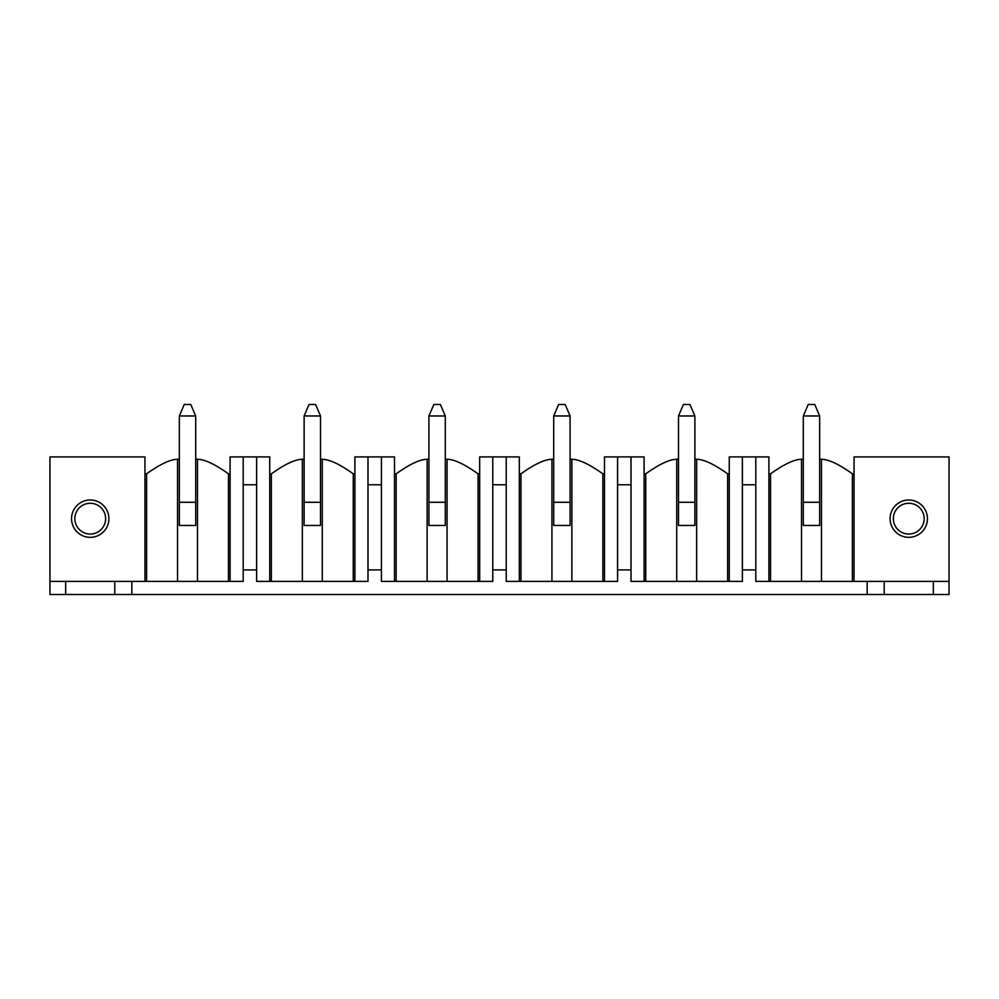 <?xml version="1.0" encoding="UTF-8"?>
<svg xmlns="http://www.w3.org/2000/svg" width="999" height="999" viewBox="0 0 999 999"><rect width="100%" height="100%" fill="white"/><g stroke="black" fill="none" stroke-linecap="round" stroke-linejoin="round"><path stroke-width="1.5" d="M819.667 459.016A62.238 62.238 0 0 1 821.453 459.278C828.558 459.315 838.885 464.173 852.422 473.838L852.422 581.381L854.058 581.381L854.058 456.918L949.05 456.918L949.05 594.492L49.95 594.492L49.95 581.381L177.547 581.381L177.547 459.278C170.442 459.315 160.115 464.173 146.578 473.838L146.578 581.381M230.095 581.381L243.194 581.381L243.194 456.918L230.095 456.918L230.095 581.381L177.547 581.381M354.895 581.381L367.994 581.381L367.994 456.918L354.895 456.918L354.895 581.381L271.366 581.381L271.366 473.838C284.902 464.173 295.229 459.315 302.347 459.278A62.238 62.238 0 0 1 304.121 459.016M269.73 581.381L269.73 456.918L256.631 456.918L256.631 581.381L271.366 581.381M479.682 581.381L492.782 581.381L492.782 456.918L479.682 456.918L479.682 581.381L396.166 581.381L396.166 473.838C409.702 464.173 420.03 459.315 427.135 459.278A62.238 62.238 0 0 1 428.921 459.016M394.518 581.381L394.518 456.918L381.418 456.918L381.418 581.381L396.166 581.381M604.482 581.381L617.582 581.381L617.582 456.918L604.482 456.918L604.482 581.381L520.954 581.381L520.954 473.838C534.49 464.173 544.817 459.315 551.935 459.278A62.238 62.238 0 0 1 553.708 459.016M519.318 581.381L519.318 456.918L506.218 456.918L506.218 581.381L520.954 581.381M729.27 581.381L742.369 581.381L742.369 456.918L729.27 456.918L729.27 581.381L645.741 581.381L645.741 473.838C659.29 464.173 669.605 459.315 676.723 459.278A62.238 62.238 0 0 1 678.496 459.016M644.105 581.381L644.105 456.918L631.006 456.918L631.006 581.381L645.741 581.381M768.905 581.381L768.905 456.918L755.806 456.918L755.806 581.381L770.541 581.381L770.541 473.838C784.078 464.173 794.405 459.315 801.51 459.278A62.238 62.238 0 0 1 803.296 459.016M949.05 581.381L867.169 581.381L867.169 594.492M854.058 581.381L867.169 581.381M852.422 581.381L770.541 581.381M49.95 581.381L49.95 456.918L144.942 456.918L144.942 581.381M71.566 518.656A18.669 18.669 0 0 0 90.235 537.337A18.669 18.669 0 0 0 108.903 518.656A18.669 18.669 0 0 0 90.235 499.987A18.669 18.669 0 0 0 71.566 518.656M927.434 518.656A18.669 18.669 0 0 0 908.765 499.987A18.669 18.669 0 0 0 890.097 518.656A18.669 18.669 0 0 0 908.765 537.337A18.669 18.669 0 0 0 927.434 518.656M256.631 456.918L243.194 456.918M381.418 456.918L367.994 456.918M506.218 456.918L492.782 456.918M631.006 456.918L617.582 456.918M755.806 456.918L742.369 456.918M742.369 569.917L755.806 569.917M742.369 484.765L755.806 484.765M617.582 569.917L631.006 569.917M617.582 484.765L631.006 484.765M492.782 569.917L506.218 569.917M492.782 484.765L506.218 484.765M367.994 569.917L381.418 569.917M367.994 484.765L381.418 484.765M243.194 569.917L256.631 569.917M243.194 484.765L256.631 484.765M852.422 473.838L854.058 473.838M768.905 473.838L770.541 473.838M801.51 581.381L801.51 459.278M821.453 459.278L821.453 581.381M819.667 502.285L819.667 525.449L803.296 525.449L803.296 415.971L819.667 415.971L819.667 502.285L803.296 502.285M694.879 459.016A62.238 62.238 0 0 1 696.653 459.278C703.771 459.315 714.098 464.173 727.634 473.838L729.27 473.838M644.105 473.838L645.741 473.838M676.723 581.381L676.723 459.278M696.653 459.278L696.653 581.381M694.879 502.285L694.879 525.449L678.496 525.449L678.496 415.971L694.879 415.971L694.879 502.285L678.496 502.285M570.079 459.016A62.238 62.238 0 0 1 571.865 459.278C578.97 459.315 589.298 464.173 602.834 473.838L604.482 473.838M519.318 473.838L520.954 473.838M551.935 581.381L551.935 459.278M571.865 459.278L571.865 581.381M570.079 502.285L570.079 525.449L553.708 525.449L553.708 415.971L570.079 415.971L570.079 502.285L553.708 502.285M445.292 459.016A62.238 62.238 0 0 1 447.065 459.278C454.183 459.315 464.51 464.173 478.046 473.838L479.682 473.838M394.518 473.838L396.166 473.838M427.135 581.381L427.135 459.278M447.065 459.278L447.065 581.381M445.292 502.285L445.292 525.449L428.921 525.449L428.921 415.971L445.292 415.971L445.292 502.285L428.921 502.285M320.504 459.016A62.238 62.238 0 0 1 322.277 459.278C329.395 459.315 339.71 464.173 353.259 473.838L354.895 473.838M269.73 473.838L271.366 473.838M302.347 581.381L302.347 459.278M322.277 459.278L322.277 581.381M320.504 502.285L320.504 525.449L304.121 525.449L304.121 415.971L320.504 415.971L320.504 502.285L304.121 502.285M177.547 459.278A62.238 62.238 0 0 1 179.333 459.016M195.704 459.016A62.238 62.238 0 0 1 197.49 459.278C204.595 459.315 214.922 464.173 228.459 473.838L230.095 473.838M144.942 473.838L146.578 473.838M197.49 459.278L197.49 581.381M195.704 502.285L195.704 525.449L179.333 525.449L179.333 415.971L195.704 415.971L195.704 502.285L179.333 502.285M131.831 581.381L131.831 594.492M65.672 594.492L65.672 581.381M114.798 594.492L114.798 581.381M105.632 518.656A15.397 15.397 0 0 0 90.235 503.271A15.397 15.397 0 0 0 74.838 518.656A15.397 15.397 0 0 0 90.235 534.053A15.397 15.397 0 0 0 105.632 518.656M933.328 594.492L933.328 581.381M884.202 594.492L884.202 581.381M893.368 518.656A15.397 15.397 0 0 1 908.765 503.271A15.397 15.397 0 0 1 924.162 518.656A15.397 15.397 0 0 1 908.765 534.053A15.397 15.397 0 0 1 893.368 518.656M179.333 415.971L184.241 404.508L190.797 404.508L195.704 415.971M304.121 415.971L309.041 404.508L315.584 404.508L320.504 415.971M428.921 415.971L433.828 404.508L440.384 404.508L445.292 415.971M553.708 415.971L558.616 404.508L565.172 404.508L570.079 415.971M678.496 415.971L683.416 404.508L689.959 404.508L694.879 415.971M803.296 415.971L808.203 404.508L814.759 404.508L819.667 415.971M727.634 473.838L727.634 581.381M602.834 473.838L602.834 581.381M478.046 473.838L478.046 581.381M353.259 473.838L353.259 581.381M228.459 581.381L228.459 473.838"/></g></svg>
